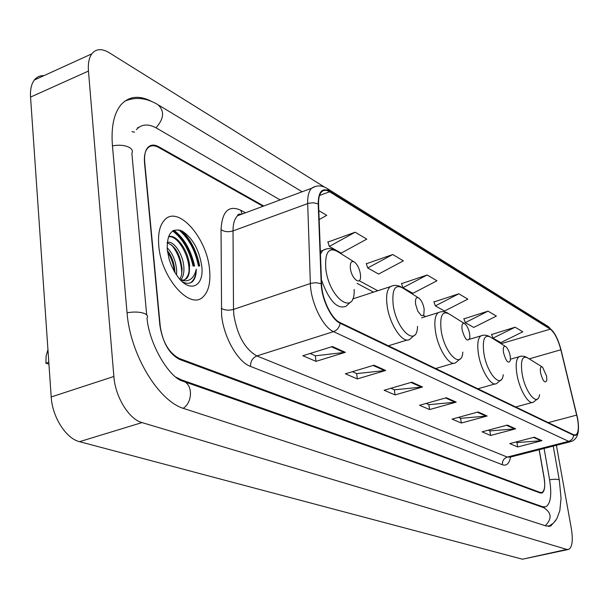 <?xml version="1.0" encoding="UTF-8"?>
<svg xmlns="http://www.w3.org/2000/svg" width="609" height="609" viewBox="0 0 609 609"><rect width="100%" height="100%" fill="white"/><g stroke="black" fill="none" stroke-linecap="round" stroke-linejoin="round"><path stroke-width="0.91" d="M263.012 206.284L158.576 147.416C154.069 144.965 150.408 145.231 147.584 148.215C144.988 151.298 143.968 156.155 144.516 162.77L159.885 325.389C162.512 342.045 168.975 353.068 179.297 358.465L540.206 492.445L542.056 492.46C544.697 490.74 545.375 485.731 544.096 477.433L539.231 449.708M175.993 377.199L181.391 379.833L542.695 506.764L545.885 506.764C550.688 503.666 551.914 494.607 549.577 479.603L544.081 448.46M280.163 199.919L156.688 128.202C148.337 123.513 141.562 124 136.347 129.656M324.536 187.115L109.247 52.739C101.817 48.301 96.001 48.674 91.814 53.851C89.013 57.786 87.902 63.526 88.465 71.07L113.868 376.484C115.268 396.961 129.017 419.228 141.996 422.593L566.766 549.409L568.684 549.394C572.285 547.164 573.176 540.282 571.364 528.741L556.405 445.301M43.947 75.645C40.004 75.47 36.806 76.924 34.348 80.015C31.371 83.973 30.107 89.66 30.549 97.082L51.202 396.961C52.275 417.036 66.115 438.625 79.528 441.677L522.484 559.207L567.961 549.554M152.425 101.825C139.347 94.852 128.735 95.978 120.597 105.22C113.776 113.944 111.044 127.327 112.414 145.376L127.007 312.371C130.029 354.484 158.721 401.628 184.222 408.647L546.037 525.993L550.802 525.963L555.888 520.246M134.604 132.123L131.925 131.673M199.196 265.988C196.174 250.771 189.932 238.88 180.454 230.324C189.932 238.88 196.174 250.771 199.196 265.988M193.061 266.087C189.384 250.261 182.571 238.545 172.629 230.94M209.565 269.627C207.09 238.05 178.072 204.799 164.636 219.887C159.748 225.117 157.792 233.734 158.774 245.716C161.065 277.902 190.084 310.438 203.018 296.91C208.598 291.589 210.783 282.5 209.565 269.627C207.09 238.05 178.072 204.799 164.636 219.887C159.748 225.117 157.792 233.734 158.774 245.716C161.065 277.902 190.084 310.438 203.018 296.91C208.598 291.589 210.783 282.5 209.565 269.627M577.492 418.581C578.992 427.526 578.451 432.961 575.878 434.879L573.594 434.78L340.035 322.572C331.547 318.964 321.879 298.92 321.575 284.022L318.576 204.175C318.408 198.283 319.428 194.18 321.628 191.858C323.737 189.841 326.401 189.818 329.621 191.774L550.308 329.149C554.54 332.453 558.05 339.327 560.836 349.772L577.492 418.581M577.682 418.672L561.011 349.802C558.149 339.099 554.555 332.05 550.224 328.67L329.538 191.15C322.138 187.405 318.362 191.637 318.21 203.855L321.202 283.725C321.514 298.996 331.425 319.55 340.127 323.242L573.686 435.283C578.185 436.272 579.517 430.738 577.682 418.672M173.885 230.271C184.04 237.967 190.944 249.896 194.598 266.064M332.423 346.529L302.833 355.763L316.025 361.358L345.318 352.322L332.423 346.529M310.095 353.494L315.462 355.808L345.318 352.322M315.302 355.74L316.025 361.358M373.995 365.202L345.364 373.812L357.361 378.905L385.71 370.462L373.995 365.202M352.39 371.703L356.783 373.591L385.71 370.462M356.623 373.523L357.361 378.905M411.829 382.193L384.112 390.255L395.066 394.906L422.517 386.997L411.829 382.193M390.917 388.276L394.472 389.806L422.517 386.997M394.312 389.745L395.066 394.906M534.306 437.201L509.779 443.603L517.688 446.96L542.002 440.657L534.306 437.201M515.808 442.027L517.071 442.568L542.002 440.657M516.934 442.515L517.688 446.96M507.327 425.082L482.069 431.834L490.61 435.465L515.64 428.82L507.327 425.082M488.273 430.175L489.986 430.913L515.64 428.82M489.849 430.852L490.61 435.465M478.118 411.966L452.084 419.114L461.333 423.034L487.131 416.016L478.118 411.966M458.478 417.355L460.716 418.322L487.131 416.016M460.571 418.254L461.333 423.034M446.397 397.723L419.548 405.297L429.596 409.568L456.194 402.123L446.397 397.723M426.14 403.44L428.987 404.665L456.194 402.123M428.835 404.597L429.596 409.568M263.743 206.017L158.766 146.761C154.26 144.31 150.598 144.577 147.781 147.553C145.186 150.644 144.166 155.485 144.714 162.101L160.258 326.386C162.877 343.05 169.348 354.073 179.655 359.455L540.191 492.993L542.04 493.008C544.682 491.288 545.36 486.279 544.081 477.974L539.132 449.731M355.161 232.212L329.324 246.447L341.2 253.108L366.793 239.116L355.161 232.212L327.931 242.077M319.154 219.598L326.751 215.335L318.819 210.63M458.828 293.789L435.328 305.87L444.555 311.039L467.841 299.141L458.828 293.789L433.981 301.957M488.045 311.138L465.246 322.641L473.772 327.421L496.373 316.086L488.045 311.138L463.913 318.857M515.092 327.2L492.947 338.17L500.864 342.608L522.811 331.791L515.092 327.2L491.638 334.508M392.736 254.532L367.722 267.968L378.6 274.073L403.379 260.85L392.736 254.532L366.344 263.766M427.168 274.979L402.93 287.707L412.932 293.31L436.942 280.787L427.168 274.979L401.567 283.649M402.93 287.707L401.468 283.368M435.328 305.87L433.89 301.683M465.246 322.641L463.822 318.591M492.947 338.17L491.547 334.25M367.722 267.968L366.245 263.476M329.324 246.447L327.832 241.773M540.548 372.837C542.87 381.127 544.956 383.7 546.813 380.556L546.638 376.179L542.566 367.189C540.571 366.138 539.901 368.019 540.548 372.837M503.476 352.497C506.079 361.579 508.401 364.205 510.433 360.383L510.251 356.219C509.345 351.758 507.898 348.592 505.904 346.711C503.666 345.486 502.851 347.412 503.476 352.497M462.102 329.789C465.055 339.814 467.651 342.471 469.866 337.759L469.684 333.953C468.77 329.309 467.217 325.952 465.025 323.881C462.482 322.435 461.508 324.399 462.102 329.789M415.612 304.287L417.82 311.214L421.245 315.454L422.768 315.675L423.856 314.533L424.153 308.969C423.24 304.135 421.58 300.564 419.159 298.273C416.251 296.545 415.064 298.547 415.612 304.287M350.396 268.5C351.675 279.257 361.038 286.101 360.558 276.067L360.383 273.981C359.485 268.904 357.673 265.052 354.948 262.433C351.462 260.233 349.947 262.258 350.396 268.5M47.951 349.733L46.139 355.877L45.873 363.2L48.804 362.195M48.941 364.197L45.873 363.2M167.11 247.734C172.644 253.245 175.834 260.903 176.679 270.685L176.511 275.032M167.353 250.565C171.776 256.237 174.288 263.164 174.882 271.332L174.905 272.52M167.201 242.496C173.436 239.931 183.629 254.714 183.895 268.097C184.093 273.144 183.081 277.11 180.85 280.011M167.163 242.961C175.194 245.655 180.173 254.25 182.083 268.744L181.688 274.575L179.929 279.386M180.386 279.881L183.598 280.132L186.285 278.8C188.843 276.303 189.856 272.086 189.33 266.148C189.528 272.132 188.158 276.471 185.22 279.181L183.796 280.094M201.754 265.95C199.052 249.424 192.482 237.776 182.053 231.001C171.768 227.484 166.843 233.719 167.262 249.713L169.135 259.228L171.121 264.915L174.357 271.591L178.247 277.384C190.45 293.538 204.403 286.017 201.754 265.95M182.319 281.761C186.225 283.817 189.566 283.809 192.337 281.746C194.987 279.211 196.296 275.032 196.258 269.224C193.989 278.892 188.752 282.492 180.546 280.026M196.258 269.224C195.976 275.184 194.355 279.478 191.378 282.104L190.32 282.858M168.388 236.863C177.105 234.419 189.97 255.62 188.996 271.705M171.624 244.963C178.193 253.062 181.581 262.761 181.787 274.05M167.49 251.631C171.243 257.622 173.55 264.306 174.41 271.683M168.419 236.787C175.872 233.453 188.25 249.675 189.696 266.141M183.187 408.296C193.129 402.024 192.764 383.381 182.738 381.15C169.652 377.854 149.418 345.113 146.99 318.157C148.238 316.307 147.37 314.746 144.394 313.475C139.773 311.846 133.988 311.61 127.037 312.775M112.459 145.871C119.136 144.683 124.731 145.178 129.23 147.37C132.145 149.068 133.021 151.047 131.864 153.301L146.685 314.838M124.891 101.102C135.586 96.664 146.563 97.843 157.838 104.634C164.719 110.907 164.103 118.626 155.98 127.799M548.382 526.397L553.162 523.397L556.801 518.777L559.816 510.7L561.041 498.345L559.366 480.539C559.146 479.169 555.895 478.902 549.6 479.747M545.23 525.727C552.157 518.731 551.67 512.717 543.761 507.685L537.442 505.47M79.528 441.677L141.996 422.593M51.202 396.961L113.868 376.484M30.549 97.082L88.465 71.07M522.484 559.207L566.766 549.409M180.462 380.13L181.391 379.833M541.759 506.985L542.695 506.764M510.57 457.054C509.269 463.556 506.566 466.136 502.448 464.774L250.558 366.443C250.428 361.327 252.537 357.833 256.891 355.938L507.274 457.077L510.372 457.1L570.351 441.731M250.558 366.443C237.875 362.035 223.701 337.295 221.6 315.279L221.044 229.692C222.057 211.376 228.603 204.875 240.677 210.196L245.45 212.8M321.202 283.725L315.949 282.69L311.092 283.276L233.513 309.402L233.848 314.975C237.35 335.574 245.031 349.231 256.891 355.938L333.534 331.631C322.854 327.254 310.666 302.148 310.362 283.497L307.682 203.573C307.499 196.281 308.786 191.18 311.534 188.28L315.767 186.316M238.835 214.239L239.946 214.848M327.642 188.79L547.993 326.394L550.224 328.67M329.538 191.15L326.926 188.341C321.537 185.159 316.414 185.136 311.534 188.28L237.601 215.715C234.572 218.677 233.041 223.739 233.019 230.91L233.513 309.402C228.801 310.674 224.698 310.308 221.204 308.299M318.21 203.855L313.11 202.736L308.39 203.337L233.019 230.91C228.436 232.257 224.439 231.846 221.044 229.692M340.127 323.242C339.388 327.421 337.188 330.223 333.534 331.631L568.639 441.335C571.531 440.398 573.214 438.381 573.686 435.283M578.443 429.68C578.032 435.8 575.718 439.721 571.478 441.441L568.639 441.335L507.274 457.077C503.788 458.364 502.174 460.929 502.448 464.774M243.28 213.607L237.601 215.715C237.601 214.376 238.972 213.866 241.735 214.185M242.047 213.645L240.677 210.196M329.621 191.774L319.558 195.466M576.746 415.094L548.283 422.623M560.836 349.772L529.198 358.868M550.308 329.149L501.062 343.689M425.622 316.589L423.308 315.34M377.778 290.752L359.181 280.703M445.567 397.959L455.25 402.298M477.311 412.186L486.21 416.175M506.543 425.295L514.75 428.972M533.545 437.399L541.135 440.802M410.968 382.444L421.542 387.179M373.111 365.469L384.705 370.668M331.509 346.818L344.283 352.542M542.124 366.915L527.95 358.084C522.347 355.093 520.39 360.239 522.08 373.538C525.065 392.462 537.816 407.512 539.559 394.632M520.246 356.326L519.028 356.714C516.173 358.937 515.48 364.821 516.957 374.36C519.424 389.775 528.818 405.404 533.469 402.13L537.762 398.689M505.356 346.369L490.869 337.34C484.574 333.846 482.229 339.122 483.851 353.159C486.934 373.88 501.671 389.798 503.247 374.664M482.404 335.346L480.874 335.863C477.844 338.307 477.037 344.367 478.461 354.035C480.95 370.531 491.486 387.347 496.678 383.472L501.1 379.841M464.332 323.448L449.587 314.244C442.454 310.141 439.645 315.523 441.152 330.398C444.342 353.311 461.63 370.097 462.825 352.116M440.193 311.953L438.236 312.653C435.039 315.355 434.11 321.582 435.465 331.334C437.962 349.086 449.914 367.28 455.745 362.629L460.259 358.808M418.254 297.71L403.356 288.4C395.203 283.512 391.808 288.986 393.163 304.82C396.467 330.459 417.081 348.005 417.53 326.386M392.782 285.705L390.27 286.672C386.921 289.663 385.878 296.05 387.141 305.817C389.623 325.054 403.364 344.861 409.933 339.19L414.501 335.194M353.646 261.619L338.802 252.347C329.066 246.165 324.734 251.684 325.8 268.904C329.271 298.958 355.519 316.992 354.126 289.45M321.423 279.828C329.035 300.816 337.241 309.623 346.019 306.258L350.518 302.087M326.317 248.944L322.831 250.421L320.448 253.953M198.435 266.004C195.207 250.246 188.668 238.203 178.818 229.867M199.668 265.981C196.836 251.593 190.998 239.946 182.152 231.055M193.829 266.072C190.153 250.055 183.286 238.226 173.222 230.583M138.494 127.601L137.68 127.509M536.651 505.188L183.758 381.508M158.797 105.212L302.148 191.766M553.223 446.115L559.283 480.044M34.348 80.015L91.814 53.851M548.975 526.382L550.802 525.963M543.053 507.434L544.667 507.053M575.878 434.879L574.98 435.115M554.959 334.25L548.679 326.827M373.515 292.145L357.064 283.33M515.716 406.972L532.228 402.473M510.517 359.173L521.266 356.151L524.143 356.311L526.922 357.414M477.859 388.786L495.094 383.921M469.539 339.259L483.34 335.171L486.53 335.308L489.621 336.518M435.671 368.521L453.69 363.23M421.641 317.837L438.236 312.653C441.479 311.191 444.753 311.382 448.041 313.224M388.375 345.798L407.231 340.02M352.649 298.958L390.27 286.672C393.916 284.852 397.631 284.997 401.415 287.105M320.349 251.281L322.831 250.421C327.102 247.954 331.532 247.992 336.138 250.535M185.22 279.181L186.285 278.8M191.378 282.104L192.284 281.784"/></g></svg>
